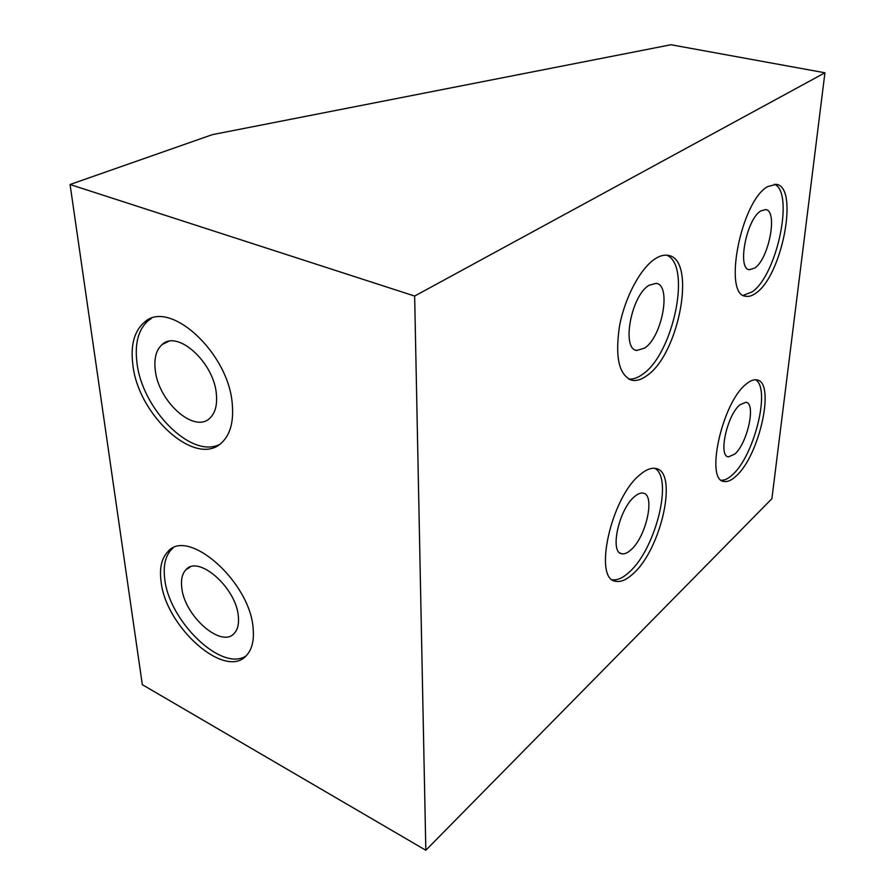 <?xml version="1.0" encoding="UTF-8"?>
<svg xmlns="http://www.w3.org/2000/svg" width="895" height="895" viewBox="0 0 895 895"><rect width="100%" height="100%" fill="white"/><g stroke="black" fill="none" stroke-linecap="round" stroke-linejoin="round"><path stroke-width="1.34" d="M238.383 616.8C236.739 588.216 198.343 554.374 185.903 569.791C182.233 573.684 180.846 579.546 181.73 587.355C184.057 615.76 221.77 649.043 234.468 633.101C237.723 629.431 239.032 623.994 238.383 616.8M216.422 394.65C214.42 362.867 177.602 329.36 162.174 344.508C156.289 349.732 153.962 358.101 155.215 369.613C158.023 401.296 194.316 434.03 209.933 418.088C215.147 413.121 217.317 405.301 216.422 394.65M736.16 476.006C731.696 480.212 727.713 482.025 724.212 481.443C704.79 481.174 722.086 402.47 746.173 384.1C750.178 380.722 753.724 379.312 756.79 379.883C775.831 381.829 759.486 455.7 736.16 476.006M721.459 480.235C724.771 480.369 728.463 478.534 732.524 474.719C754.295 455.779 771.031 388.184 755.559 379.76M633.324 573.561C626.959 579.546 621.253 582.142 616.207 581.336C592.669 580.642 610.916 497.139 640.249 474.507C646.022 469.662 651.112 467.649 655.509 468.443C678.533 471.027 661.562 548.669 633.324 573.561M612.426 579.714C617.472 580.441 623.144 577.857 629.442 571.961C655.621 548.87 673.331 478.288 654.883 468.342M647.174 375.43C641.793 379.48 636.781 381.102 632.161 380.286C619.127 375.699 614.899 357.743 619.463 326.395C624.766 297.509 640.563 267.985 655.341 258.677C660.007 255.724 664.303 254.616 668.196 255.366C696.791 259.114 679.26 353.648 647.174 375.43M628.614 378.988C633.067 379.514 637.844 377.869 642.946 374.043C673.387 353.413 691.79 265.334 666.764 255.176M756.096 292.956C752.415 295.73 749.014 296.827 745.915 296.267C722.668 295.887 740.724 201.23 767.675 186.585L776.357 184.336C799.269 187.1 781.995 275.682 756.096 292.956M743.387 295.305L752.158 291.859C776.793 275.481 794.559 192.694 774.488 184.18M734.739 454.123C747.426 443.439 756.286 403.153 745.949 402.291L740.042 404.697C727.132 414.81 718.003 456.506 728.452 456.875L734.739 454.123M754.709 268.075C768.839 259.114 778.158 210.772 765.728 209.564L760.851 210.896C746.419 219.096 736.876 269.194 749.395 269.708L754.709 268.075M644.713 348.054C662.233 336.721 671.697 285.035 656.214 283.346L648.998 285.292C631.009 295.708 621.264 349.565 636.871 350.448L644.713 348.054M630.953 549.832C646.324 536.731 655.554 494.297 643.057 493.123C640.596 492.686 637.777 493.839 634.589 496.568C618.893 509.02 609.294 553.144 621.935 553.781C624.587 554.218 627.585 552.909 630.953 549.832M253.173 629.006C254.113 640.395 252.043 649.02 246.975 654.883C226.222 681.073 165.183 627.015 160.999 580.889C159.399 567.855 161.693 558.122 167.857 551.689C187.916 526.875 250.768 582.421 253.173 629.006M172.981 548.12L171.616 549.329C165.43 555.773 163.125 565.495 164.691 578.506C168.629 620.627 221.21 672.055 245.767 656.125M232.342 405.055C233.651 421.97 230.228 434.388 222.083 442.331C196.62 468.7 137.796 415.638 132.773 364.108C130.513 344.944 134.328 331.038 144.24 322.401C169.211 298.136 229.433 353.279 232.342 405.055M151.289 318.519L148.447 320.466C138.512 329.103 134.664 342.975 136.89 362.106C141.589 408.668 191.094 459.068 219.465 444.479M824.933 72.786L670.981 44.75L212.316 134.653L70.067 184.504L414.642 296.055L425.83 850.25L771.904 498.683L824.933 72.786L414.642 296.055M70.067 184.504L142.327 684.675L425.83 850.25M185.903 569.791L190.031 567.117M162.174 344.508L168.506 341.454M722.254 480.738L724.212 481.443M612.572 579.815L616.207 581.336M629.286 379.335L632.161 380.286M744.685 295.921L745.915 296.267M148.447 320.466L144.24 322.401M171.616 549.329L167.857 551.689M620.078 553.02L621.935 553.781M635.472 350.001L636.871 350.448M748.824 269.563L749.395 269.708M727.456 456.528L728.452 456.875"/></g></svg>
